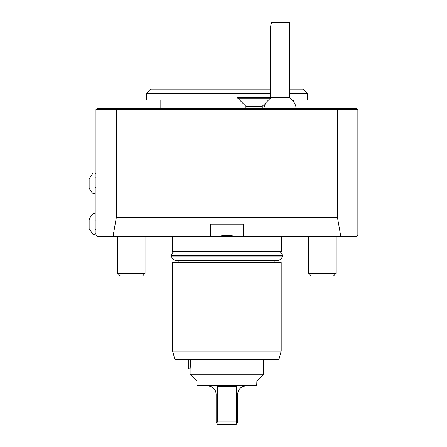 <?xml version="1.0" encoding="UTF-8"?>
<svg xmlns="http://www.w3.org/2000/svg" width="447" height="447" viewBox="0 0 447 447"><rect width="100%" height="100%" fill="white"/><g stroke="black" fill="none" stroke-linecap="round" stroke-linejoin="round"><path stroke-width="0.67" d="M178.889 251.465L278.688 251.465C280.878 251.952 282.063 253.315 282.23 255.555L282.23 256.097C282.063 258.338 280.878 259.701 278.688 260.188L175.118 260.188C172.928 259.701 171.749 258.338 171.575 256.097L282.23 256.097M172.615 351.04L281.197 351.04L281.197 262.646L172.615 262.646L172.615 351.04L174.805 359.226L279.006 359.226L281.197 351.04M337.451 217.359L337.451 109.593L116.36 109.593L116.36 217.359L337.451 217.359L340.564 235.088L357.863 235.088L357.863 109.593L337.451 109.593L336.893 108.23L356.494 108.23L357.863 109.593M116.36 217.359L113.247 235.088L95.949 235.088L95.949 109.593L116.36 109.593L116.918 108.23L336.893 108.23M95.949 234.407L95.949 220.734M95.949 177.118L95.949 186.701M113.247 235.088L210.537 235.111L210.537 224.176L243.274 224.176L243.274 235.111L340.564 235.088M281.47 236.457L281.47 251.46L172.341 251.46L172.341 236.457M356.494 236.457L357.863 235.088L356.494 236.457L218.253 236.457L222.813 235.636L230.998 235.636L235.552 236.457M95.949 235.088L97.312 236.457L113.594 236.457L113.27 235.111M210.537 235.111L209.716 236.457L113.594 236.457M218.253 236.457L210.537 236.457L210.537 235.636L210.537 236.457L209.716 236.457M244.09 236.457L243.274 235.636L243.274 236.457L243.274 235.111M340.217 236.457L340.536 235.111M116.918 108.23L97.312 108.23L95.949 109.593M308.223 236.457L308.765 236.592M336.021 236.592L342.022 236.457M89.137 219.818A13.812 13.812 0 0 1 92.954 213.957A13.812 13.812 0 0 0 89.137 219.818L89.137 228.54L92.954 234.401M92.954 173.034L89.137 178.895L89.137 187.617A13.812 13.812 0 0 0 92.954 193.473A13.812 13.812 0 0 1 89.137 187.617M95.949 173.738L95.138 173.738L95.138 172.9L92.954 172.9L92.954 193.612L95.133 193.612L95.138 176.515C95.133 172.821 95.133 172.821 95.133 176.515L95.133 216.314L95.133 213.822L92.954 213.822L92.954 234.535L95.138 234.535M95.133 230.915C95.133 234.608 95.133 234.608 95.133 230.915M95.138 216.32L95.138 230.92M95.138 187.287L95.949 187.287M95.949 220.147L95.138 220.147M92.954 172.9L95.138 172.9L95.138 176.515M95.138 177.805L95.949 177.805M95.138 229.629L95.949 229.629M207.961 385.945C212.917 386.443 215.644 389.169 216.141 394.125L216.141 421.923L217.711 424.65L236.094 424.65L236.994 423.091L236.485 421.923L236.334 385.945L256.673 385.945L256.885 381.04L263.696 374.228L263.696 359.226M245.844 385.945C240.888 386.443 238.167 389.169 237.67 394.125L237.67 421.923L236.994 423.091M216.812 423.091L217.326 421.923L236.485 421.923M217.326 421.923L217.477 385.945L197.133 385.945L196.926 385.37L256.885 385.37M217.326 386.493L236.485 386.493M196.926 385.37L196.926 381.04L256.885 381.04M196.926 381.04L190.109 374.228L263.696 374.228M190.109 374.228L190.109 368.769L188.852 368.769L188.176 367.596L188.176 359.226M188.852 368.769L188.852 359.226M190.109 368.769L190.483 364.886L190.288 359.232M270.564 97.647L270.564 26.457L271.592 22.35L289.645 22.35L289.645 97.647L270.564 97.647A16.355 16.355 0 0 0 270.435 97.742M270.435 97.329L237.726 97.329L237.726 98.144L270.435 98.144L270.435 97.329M270.435 98.144L262.255 106.319L245.906 106.319L237.726 98.144M239.626 100.044L146.504 100.044L146.504 93.227L150.589 89.143L270.564 89.143M289.645 89.143L303.217 89.143L307.307 93.227L289.645 93.227M146.504 93.227L270.564 93.227M301.854 100.055L292.321 100.055L307.307 100.044L307.307 93.227M151.952 100.055L239.637 100.055M293.679 101.81L293.679 100.055M333.512 275.916L311.274 275.916L308.765 273.413L336.021 273.413L333.512 275.916M142.537 275.916L120.299 275.916L117.79 273.413L145.046 273.413L142.537 275.916M282.23 255.555L171.575 255.555L171.575 256.097M222.813 235.636L222.813 236.457M230.998 235.636L230.998 236.457M175.118 251.465C172.928 251.952 171.749 253.315 171.575 255.555M274.922 262.646L274.922 260.188M178.889 262.646L178.889 260.188M95.949 233.697L95.138 233.697M296.232 108.23A16.355 16.355 0 0 0 289.645 97.647M266.116 102.464A16.355 16.355 0 0 0 263.976 108.23M245.906 106.319L245.906 108.23M262.255 106.319L262.255 108.23M160.132 108.23L160.132 100.055M308.765 236.457L308.765 273.413M336.021 236.457L336.021 273.413M117.79 236.457L117.79 273.413M145.046 236.457L145.046 273.413"/></g></svg>
